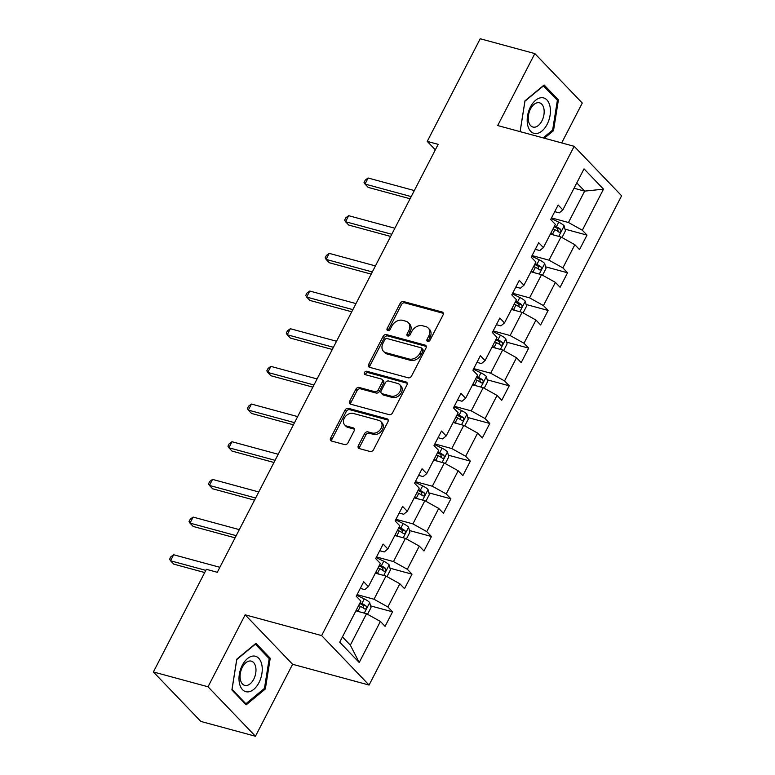 <?xml version="1.0" encoding="UTF-8"?>
<svg xmlns="http://www.w3.org/2000/svg" width="775" height="775" viewBox="0 0 775 775"><rect width="100%" height="100%" fill="white"/><g stroke="black" fill="none" stroke-linecap="round" stroke-linejoin="round"><path stroke-width="1.16" d="M427.703 341.407A1.938 1.463 -43.8 0 0 430.057 340.157L443.058 314.97A2.771 2.093 -43.8 0 0 442.912 312.47A2.771 2.093 -43.8 0 0 442.137 312.015L403.533 301.533A2.771 2.093 -43.8 0 0 400.171 303.325L387.171 328.513A1.938 1.463 -43.8 0 0 390.174 329.327L391.85 326.072A8.864 6.694 -43.8 0 1 402.632 320.346L405.848 321.218A8.864 6.694 -43.8 0 1 408.338 322.671A8.864 6.694 -43.8 0 1 408.793 330.663L407.117 333.928A1.938 1.463 -43.8 0 0 410.12 334.742L411.796 331.487A8.864 6.694 -43.8 0 1 422.578 325.762L425.795 326.633A8.864 6.694 -43.8 0 1 428.275 328.087A8.864 6.694 -43.8 0 1 428.74 336.088L427.064 339.343A1.938 1.463 -43.8 0 0 427.703 341.407M358.389 445.625A2.771 2.093 -43.8 0 0 358.534 448.124A2.771 2.093 -43.8 0 0 359.309 448.58L370.14 451.525A2.771 2.093 -43.8 0 0 373.511 449.733L387.946 421.765A2.771 2.093 -43.8 0 0 387.8 419.265A2.771 2.093 -43.8 0 0 387.025 418.81L348.421 408.328A2.771 2.093 -43.8 0 0 345.049 410.111L330.615 438.088A2.771 2.093 -43.8 0 0 330.76 440.588A2.771 2.093 -43.8 0 0 331.535 441.043L344.613 444.588A2.771 2.093 -43.8 0 0 347.985 442.806L354.165 430.832A2.771 2.093 -43.8 0 0 354.02 428.333A2.771 2.093 -43.8 0 0 353.245 427.877L346.754 426.114A7.411 5.599 -43.8 0 1 344.681 424.903A7.411 5.599 -43.8 0 1 345.108 416.911A7.411 5.599 -43.8 0 1 353.303 413.433L378.713 420.341A7.411 5.599 -43.8 0 1 380.796 421.542A7.411 5.599 -43.8 0 1 380.36 429.544A7.411 5.599 -43.8 0 1 372.165 433.022L367.931 431.869A2.771 2.093 -43.8 0 0 364.57 433.661L358.389 445.625L359.668 446.962A2.771 2.093 -43.8 0 0 359.377 448.599M245.162 614.817L208.02 686.786L153.392 671.954L200.832 721.418L255.459 736.25L292.601 664.282L369.074 685.052L321.635 635.587L245.162 614.817L292.601 664.282M561.691 142.92L582.277 103.046L534.837 53.582L497.695 125.55L574.168 146.31L321.635 635.587M534.837 53.582L480.219 38.75L427.238 141.389L435.337 149.827M153.392 671.954L206.373 569.315L217.291 572.289L438.166 144.353L427.238 141.389M408.192 377.803A2.771 2.093 -43.8 0 0 411.554 376.011L425.998 348.043A2.771 2.093 -43.8 0 0 425.853 345.543A2.771 2.093 -43.8 0 0 425.068 345.088L386.473 334.606A2.771 2.093 -43.8 0 0 383.102 336.398L368.668 364.366A2.771 2.093 -43.8 0 0 368.813 366.866A2.771 2.093 -43.8 0 0 369.588 367.321L408.192 377.803M406.972 384.904L392.528 412.872A2.771 2.093 -43.8 0 1 389.166 414.664L350.562 404.182A2.771 2.093 -43.8 0 1 349.787 403.727A2.771 2.093 -43.8 0 1 349.641 401.227L355.822 389.253A2.771 2.093 -43.8 0 1 359.183 387.471L374.838 391.714A2.771 2.093 -43.8 0 0 378.21 389.932L382.308 381.988A2.771 2.093 -43.8 0 0 382.162 379.488A2.771 2.093 -43.8 0 0 381.387 379.033L365.083 374.606A1.938 1.463 -43.8 0 1 366.798 371.293L406.052 381.949A2.771 2.093 -43.8 0 1 406.827 382.404A2.771 2.093 -43.8 0 1 406.972 384.904M369.074 685.052L621.608 195.775L574.168 146.31M392.557 611.843L387.878 606.961L399.842 583.778L404.521 588.661L412 574.168L407.321 569.286L419.294 546.104L423.973 550.986L431.452 536.494L426.773 531.611L438.737 508.429L443.416 513.312L450.895 498.819L446.216 493.946L458.18 470.754L462.859 475.637L470.338 461.144L465.659 456.272L477.623 433.08L482.302 437.962L489.781 423.47L485.102 418.597L497.066 395.415L501.745 400.287L509.223 385.805L504.544 380.922L516.518 357.74L521.197 362.613L528.676 348.13L523.997 343.248L535.961 320.065L540.64 324.948L548.119 310.455L543.44 305.573L555.404 282.391L560.083 287.273L567.562 272.781L562.882 267.898L574.847 244.716L579.526 249.598L587.004 235.106L582.325 230.223L603.512 189.168L584.03 168.853L562.844 209.909L558.155 205.026L550.676 219.519L555.365 224.392L543.391 247.583L538.712 242.701L531.233 257.193L535.913 262.066L523.948 285.258L519.269 280.376L511.791 294.868L516.47 299.741L504.506 322.923L499.827 318.05L492.348 332.533L497.027 337.416L485.063 360.598L480.384 355.725L472.905 370.208L477.584 375.09L465.62 398.272L460.931 393.39L453.452 407.882L458.141 412.765L446.168 435.947L441.488 431.065L434.01 445.557L438.689 450.44L426.725 473.622L422.046 468.739L414.567 483.232L419.246 488.114L407.282 511.297L402.603 506.414L395.124 520.907L399.803 525.789L387.839 548.971L383.16 544.089L375.681 558.581L380.36 563.454L368.396 586.646L363.707 581.763L356.229 596.256L360.918 601.129L339.721 642.184L359.213 662.509L380.399 621.453L385.078 626.336L392.557 611.843L370.537 605.866M375.342 573.171L385.979 576.058L374.015 599.24L357.062 594.638M360.288 588.399L364.783 589.62L368.396 586.646M374.015 599.24L387.878 606.961M385.979 576.058L399.842 583.778M394.785 535.496L405.422 538.383L393.458 561.565L376.514 556.963M379.731 550.725L384.226 551.945L387.839 548.971M393.458 561.565L407.321 569.286M405.422 538.383L419.294 546.104M414.238 497.821L424.865 500.708L412.901 523.89L395.957 519.289M399.173 513.05L403.668 514.271L407.282 511.297M412.901 523.89L426.773 531.611M424.865 500.708L438.737 508.429M433.68 460.147L444.308 463.033L432.343 486.225L415.4 481.624M418.626 475.375L423.111 476.596L426.725 473.622M432.343 486.225L446.216 493.946M444.308 463.033L458.18 470.754M453.123 422.482L463.76 425.368L451.786 448.551L434.843 443.949M438.069 437.701L442.564 438.921L446.168 435.947M451.786 448.551L465.659 456.272M463.76 425.368L477.623 433.08M472.566 384.807L483.203 387.694L471.239 410.876L454.286 406.274M457.512 400.026L462.007 401.247L465.62 398.272M471.239 410.876L485.102 418.597M483.203 387.694L497.066 395.415M492.009 347.132L502.646 350.019L490.682 373.201L473.738 368.6M476.954 362.351L481.449 363.572L485.063 360.598M490.682 373.201L504.544 380.922M502.646 350.019L516.518 357.74M511.461 309.457L522.088 312.344L510.124 335.527L493.181 330.925M496.397 324.686L500.892 325.897L504.506 322.923M510.124 335.527L523.997 343.248M522.088 312.344L535.961 320.065M530.904 271.783L541.531 274.67L529.567 297.852L512.624 293.25M515.85 287.012L520.335 288.232L523.948 285.258M529.567 297.852L543.44 305.573M541.531 274.67L555.404 282.391M550.347 234.108L560.984 236.995L549.01 260.177L532.067 255.576M535.292 249.337L539.788 250.557L543.391 247.583M549.01 260.177L562.882 267.898M560.984 236.995L574.847 244.716M574.033 188.228L584.66 191.115L568.462 222.502L551.509 217.901M554.735 211.662L559.23 212.883L562.844 209.909M568.462 222.502L582.325 230.223M576.784 182.89L584.66 191.115L603.512 189.168M208.02 686.786L255.459 736.25M342.443 636.905L350.329 645.129L366.536 613.732L355.899 610.845M350.329 645.129L359.213 662.509M366.536 613.732L380.399 621.453M564.985 229.129L587.004 235.106M545.542 266.803L567.562 272.781M526.099 304.478L548.119 310.455M506.656 342.153L528.676 348.13M487.213 379.818L509.223 385.805M467.761 417.493L489.781 423.47M448.318 455.167L470.338 461.144M428.875 492.842L450.895 498.819M409.433 530.517L431.452 536.494M389.99 568.191L412 574.168M544.36 138.221L553.524 130.646L558.407 99.888L544.127 84.988L524.956 100.847L520.093 131.624M246.169 704.843L265.341 688.985L270.233 658.227L255.944 643.337L236.772 659.186L231.89 689.944L246.169 704.843M556.528 99.374L558.407 99.888M552.333 130.316L553.524 130.646M268.344 657.723L270.233 658.227M264.149 688.655L265.341 688.985M428.12 341.455A1.938 1.463 -43.8 0 1 428.343 340.68L430.028 337.425A8.864 6.694 -43.8 0 0 429.563 329.423L428.275 328.087M408.338 322.671L409.617 324.008A8.864 6.694 -43.8 0 1 410.082 332L408.396 335.265A1.938 1.463 -43.8 0 0 408.173 336.04M443.348 313.332L404.821 302.87A2.771 2.093 -43.8 0 0 401.45 304.662L388.449 329.85A1.938 1.463 -43.8 0 0 388.227 330.625M426.279 346.406L387.752 335.943A2.771 2.093 -43.8 0 0 384.381 337.735L369.946 365.703A2.771 2.093 -43.8 0 0 369.656 367.34M421.648 349.835A1.938 1.463 -43.8 0 0 420.999 347.762L387.113 338.568A1.938 1.463 -43.8 0 0 384.758 339.818L382.986 343.257A8.864 6.694 -43.8 0 0 383.451 351.259A8.864 6.694 -43.8 0 0 385.931 352.702L409.093 358.99A8.864 6.694 -43.8 0 0 419.876 353.274L421.648 349.835L422.927 351.172A1.938 1.463 -43.8 0 0 422.83 349.418L421.542 348.082M383.451 351.259L384.729 352.596A8.864 6.694 -43.8 0 0 387.209 354.039L385.931 352.702M422.927 351.172L421.154 354.611A8.864 6.694 -43.8 0 1 410.372 360.327L387.209 354.039M382.162 379.488L383.441 380.825A2.771 2.093 -43.8 0 1 383.586 383.325L379.488 391.268A2.771 2.093 -43.8 0 1 376.127 393.051L360.472 388.808A2.771 2.093 -43.8 0 0 357.101 390.59L350.92 402.564A2.771 2.093 -43.8 0 0 350.629 404.201M407.262 383.267L368.086 372.63A1.938 1.463 -43.8 0 0 365.5 374.722M391.084 396.132A7.411 5.599 -43.8 0 0 399.28 392.654A7.411 5.599 -43.8 0 0 399.706 384.652A7.411 5.599 -43.8 0 0 397.633 383.451L388.682 381.019A2.771 2.093 -43.8 0 0 385.311 382.802L381.213 390.745A2.771 2.093 -43.8 0 0 381.358 393.245A2.771 2.093 -43.8 0 0 382.133 393.7L391.084 396.132L392.373 397.468A7.411 5.599 -43.8 0 0 400.559 393.991A7.411 5.599 -43.8 0 0 400.995 385.989L399.706 384.652M381.358 393.245L382.637 394.582A2.771 2.093 -43.8 0 0 383.412 395.037L382.133 393.7M392.373 397.468L383.412 395.037M380.796 421.542L382.075 422.879A7.411 5.599 -43.8 0 1 381.639 430.881A7.411 5.599 -43.8 0 1 373.453 434.358L369.22 433.206A2.771 2.093 -43.8 0 0 365.848 434.998L359.668 446.962M344.681 424.903L345.96 426.24A7.411 5.599 -43.8 0 0 348.033 427.451L346.754 426.114M354.456 429.195L348.033 427.451M388.236 420.127L349.699 409.665A2.771 2.093 -43.8 0 0 346.328 411.448L331.894 439.425A2.771 2.093 -43.8 0 0 331.603 441.062M561.982 237.557L565.44 230.863L564.123 225.767A7.479 2.025 -152.7 0 0 558.727 222.163L551.199 218.511M554.241 235.164A7.479 2.025 -152.7 0 0 552.498 234.244L550.725 233.382M414.315 190.563L368.106 178.017L364.996 184.053L368.202 187.395L410.082 198.768M553.088 228.79L554.861 229.652A7.479 2.025 27.3 0 1 559.027 232.18C560.868 232.345 561.362 231.376 560.519 229.284A7.479 2.025 -152.7 0 0 556.363 226.755L554.59 225.893M554.135 226.784L556.198 227.782A3.807 1.037 27.3 0 1 557.37 228.431L558.019 230.64M368.106 178.017L365.296 180.062L364.047 182.474L364.996 184.053L411.196 196.598M527.62 124.872A18.348 10.966 105.2 0 0 541.967 131.004A18.348 10.966 105.2 0 0 549.988 106.378A18.348 10.966 105.2 0 0 535.632 100.256A18.348 10.966 105.2 0 0 527.62 124.872M528.56 121.258A12.565 7.508 105.2 0 0 532.919 127.052A12.565 7.508 105.2 0 0 541.405 121.811A12.565 7.508 105.2 0 0 543.876 108.597A12.565 7.508 105.2 0 0 539.507 102.804A12.565 7.508 105.2 0 0 531.03 108.035A12.565 7.508 105.2 0 0 528.56 121.258M543.217 85.744L557.38 100.266L552.643 130.064L543.168 137.892M521.1 131.905L520.228 130.994L524.956 101.196L543.537 85.831M258.957 682.659A18.348 10.966 105.2 0 0 258.724 658.266A18.348 10.966 105.2 0 0 242.284 665.279A18.348 10.966 105.2 0 0 242.517 689.663A18.348 10.966 105.2 0 0 258.957 682.659M253.735 679.21A12.565 7.508 105.2 0 0 251.323 661.143A12.565 7.508 105.2 0 0 242.333 667.314A12.565 7.508 105.2 0 0 244.745 685.391A12.565 7.508 105.2 0 0 253.735 679.21M232.045 689.333L236.782 659.535L255.353 644.17L269.196 658.605L264.459 688.403L245.888 703.768L231.987 689.314M244.881 703.487L245.888 703.768M542.539 275.232L545.988 268.528L544.67 263.442A7.479 2.025 -152.7 0 0 539.284 259.838L531.757 256.186M534.798 272.839A7.479 2.025 -152.7 0 0 533.055 271.909L531.282 271.056M394.872 228.237L348.663 215.692L345.553 221.727L348.75 225.07L390.639 236.443M533.646 266.464L535.418 267.327A7.479 2.025 27.3 0 1 539.574 269.855C541.425 270.02 541.919 269.051 541.076 266.958A7.479 2.025 -152.7 0 0 536.92 264.43L535.147 263.568M534.682 264.449L536.755 265.457A3.807 1.037 27.3 0 1 537.928 266.106L538.577 268.315M348.663 215.692L345.853 217.736L344.604 220.148L345.553 221.727L391.753 234.273M523.096 312.897L526.545 306.202L525.227 301.117A7.479 2.025 -152.7 0 0 519.841 297.513L512.314 293.851M515.356 310.513A7.479 2.025 -152.7 0 0 513.602 309.583L511.839 308.721M375.429 265.912L329.22 253.367L326.101 259.402L329.307 262.744L371.186 274.118M514.203 304.139L515.976 305.001A7.479 2.025 27.3 0 1 520.132 307.53C521.982 307.694 522.476 306.726 521.633 304.633A7.479 2.025 -152.7 0 0 517.467 302.105L515.695 301.243M515.239 302.124L517.303 303.132A3.807 1.037 27.3 0 1 518.485 303.781L519.134 305.989M329.22 253.367L326.411 255.411L325.161 257.823L326.101 259.402L372.31 271.948M503.643 350.571L507.102 343.877L505.784 338.791A7.479 2.025 -152.7 0 0 500.398 335.188L492.871 331.526M495.903 348.188A7.479 2.025 -152.7 0 0 494.159 347.258L492.387 346.396M355.977 303.587L309.777 291.042L306.658 297.077L309.864 300.419L351.743 311.792M494.76 341.814L496.533 342.676A7.479 2.025 27.3 0 1 500.689 345.204C502.529 345.359 503.033 344.4 502.181 342.308A7.479 2.025 -152.7 0 0 498.025 339.77L496.252 338.917M495.797 339.799L497.86 340.806A3.807 1.037 27.3 0 1 499.042 341.446L499.691 343.664M309.777 291.042L306.958 293.086L305.718 295.498L306.658 297.077L352.867 309.622M484.201 388.246L487.659 381.552L486.342 376.466A7.479 2.025 -152.7 0 0 480.946 372.862L473.418 369.2M476.46 385.863A7.479 2.025 -152.7 0 0 474.717 384.933L472.944 384.071M336.534 341.262L290.334 328.716L287.215 334.752L290.422 338.094L332.301 349.467M475.317 379.488L477.09 380.341A7.479 2.025 27.3 0 1 481.246 382.879C483.087 383.034 483.59 382.075 482.738 379.973A7.479 2.025 -152.7 0 0 478.582 377.444L476.809 376.582M476.354 377.473L478.417 378.481A3.807 1.037 27.3 0 1 479.599 379.12L480.238 381.339M290.334 328.716L287.515 330.751L286.266 333.173L287.215 334.752L333.424 347.297M464.758 425.921L468.216 419.227L466.899 414.141A7.479 2.025 -152.7 0 0 461.503 410.537L453.976 406.875M457.017 423.537A7.479 2.025 -152.7 0 0 455.274 422.608L453.501 421.745M317.091 378.936L270.882 366.381L267.772 372.426L270.979 375.768L312.858 387.142M455.865 417.153L457.637 418.016A7.479 2.025 27.3 0 1 461.803 420.544C463.644 420.709 464.138 419.74 463.295 417.647A7.479 2.025 -152.7 0 0 459.139 415.119L457.366 414.257M456.911 415.148L458.974 416.156A3.807 1.037 27.3 0 1 460.147 416.795L460.796 419.013M270.882 366.381L268.073 368.425L266.823 370.847L267.772 372.426L313.972 384.972M445.315 463.595L448.764 456.901L447.446 451.815A7.479 2.025 -152.7 0 0 442.06 448.202L434.533 444.55M437.575 461.212A7.479 2.025 -152.7 0 0 435.831 460.282L434.058 459.42M297.648 416.601L251.439 404.056L248.329 410.101L251.526 413.443L293.415 424.807M436.422 454.828L438.195 455.69A7.479 2.025 27.3 0 1 442.351 458.219C444.201 458.383 444.695 457.415 443.852 455.322A7.479 2.025 -152.7 0 0 439.696 452.794L437.923 451.932M437.458 452.823L439.532 453.821A3.807 1.037 27.3 0 1 440.704 454.47L441.353 456.688M251.439 404.056L248.63 406.1L247.38 408.522L248.329 410.101L294.529 422.646M425.872 501.27L429.321 494.576L428.003 489.48A7.479 2.025 -152.7 0 0 422.617 485.877L415.09 482.224M418.132 498.877A7.479 2.025 -152.7 0 0 416.378 497.957L414.615 497.095M278.206 454.276L231.996 441.731L228.877 447.766L232.083 451.108L273.963 462.481M416.979 492.503L418.752 493.365A7.479 2.025 27.3 0 1 422.908 495.893C424.758 496.058 425.252 495.089 424.409 492.997A7.479 2.025 -152.7 0 0 420.244 490.468L418.471 489.606M418.016 490.498L420.079 491.495A3.807 1.037 27.3 0 1 421.261 492.144L421.91 494.363M231.996 441.731L229.187 443.775L227.937 446.187L228.877 447.766L275.086 460.321M406.42 538.945L409.878 532.251L408.561 527.155A7.479 2.025 -152.7 0 0 403.174 523.551L395.647 519.899M398.679 536.552A7.479 2.025 -152.7 0 0 396.936 535.632L395.163 534.769M258.753 491.951L212.553 479.405L209.434 485.441L212.641 488.783L254.52 500.156M397.536 530.178L399.309 531.04A7.479 2.025 27.3 0 1 403.465 533.568C405.306 533.733 405.809 532.764 404.957 530.672A7.479 2.025 -152.7 0 0 400.801 528.143L399.028 527.281M398.573 528.172L400.636 529.17A3.807 1.037 27.3 0 1 401.818 529.819L402.467 532.028M212.553 479.405L209.734 481.449L208.494 483.862L209.434 485.441L255.643 497.986M386.977 576.619L390.435 569.916L389.118 564.83A7.479 2.025 -152.7 0 0 383.722 561.226L376.195 557.574M379.237 574.227A7.479 2.025 -152.7 0 0 377.493 573.297L375.72 572.444M239.31 529.625L193.111 517.08L189.991 523.115L193.198 526.458L235.077 537.831M378.093 567.852L379.866 568.714A7.479 2.025 27.3 0 1 384.022 571.243C385.863 571.408 386.367 570.439 385.514 568.346A7.479 2.025 -152.7 0 0 381.358 565.818L379.585 564.956M379.13 565.837L381.193 566.845A3.807 1.037 27.3 0 1 382.375 567.494L383.015 569.702M193.111 517.08L190.292 519.124L189.042 521.536L189.991 523.115L236.201 535.661M367.534 614.284L370.993 607.59L369.675 602.504A7.479 2.025 -152.7 0 0 364.279 598.901L356.752 595.239M359.794 611.901A7.479 2.025 -152.7 0 0 358.05 610.971L356.277 610.119M219.868 567.3L173.658 554.755L170.548 560.79L173.755 564.132L204.707 572.541M358.641 605.527L360.414 606.389A7.479 2.025 27.3 0 1 364.579 608.917C366.42 609.082 366.914 608.113 366.071 606.021A7.479 2.025 -152.7 0 0 361.915 603.493L360.142 602.63M359.687 603.512L361.751 604.519A3.807 1.037 27.3 0 1 362.923 605.168L363.572 607.377M173.658 554.755L170.849 556.799L169.599 559.211L170.548 560.79L205.83 570.371M430.028 337.425L428.74 336.088M408.396 335.265L407.117 333.928M410.082 332L408.793 330.663M388.449 329.85L387.171 328.513M401.45 304.662L400.171 303.325M404.821 302.87L403.533 301.533M443.339 313.265L442.137 312.015M428.343 340.68L427.064 339.343M369.946 365.703L368.668 364.366M384.381 337.735L383.102 336.398M387.752 335.943L386.473 334.606M426.269 346.338L425.068 345.088M410.372 360.327L409.093 358.99M421.154 354.611L419.876 353.274M350.92 402.564L349.641 401.227M357.101 390.59L355.822 389.253M360.472 388.808L359.183 387.471M376.127 393.051L374.838 391.714M379.488 391.268L378.21 389.932M383.586 383.325L382.308 381.988M368.086 372.63L366.798 371.293M407.243 383.199L406.052 381.949M365.848 434.998L364.57 433.661M369.22 433.206L367.931 431.869M373.453 434.358L372.165 433.022M354.437 429.127L353.245 427.877M331.894 439.425L330.615 438.088M346.328 411.448L345.049 410.111M349.699 409.665L348.421 408.328M388.217 420.06L387.025 418.81M558.736 236.385L564.152 225.893M556.363 226.755L558.727 222.163M552.498 234.244L554.861 229.652M557.37 228.431L560.519 229.284M539.293 274.059L544.709 263.568M536.92 264.43L539.284 259.838M533.055 271.909L535.418 267.327M537.928 266.106L541.076 266.958M519.851 311.734L525.266 301.243M517.467 302.105L519.841 297.513M513.602 309.583L515.976 305.001M518.485 303.781L521.633 304.633M500.408 349.409L505.813 338.917M498.025 339.77L500.398 335.188M494.159 347.258L496.533 342.676M499.042 341.446L502.181 342.308M480.955 387.083L486.371 376.592M478.582 377.444L480.946 372.862M474.717 384.933L477.09 380.341M479.599 379.12L482.738 379.973M461.512 424.758L466.928 414.267M459.139 415.119L461.503 410.537M455.274 422.608L457.637 418.016M460.147 416.795L463.295 417.647M442.07 462.433L447.485 451.941M439.696 452.794L442.06 448.202M435.831 460.282L438.195 455.69M440.704 454.47L443.852 455.322M422.627 500.098L428.042 489.616M420.244 490.468L422.617 485.877M416.378 497.957L418.752 493.365M421.261 492.144L424.409 492.997M403.184 537.773L408.59 527.281M400.801 528.143L403.174 523.551M396.936 535.632L399.309 531.04M401.818 529.819L404.957 530.672M383.732 575.447L389.147 564.956M381.358 565.818L383.722 561.226M377.493 573.297L379.866 568.714M382.375 567.494L385.514 568.346M364.289 613.122L369.704 602.63M361.915 603.493L364.279 598.901M358.05 610.971L360.414 606.389M362.923 605.168L366.071 606.021"/></g></svg>
